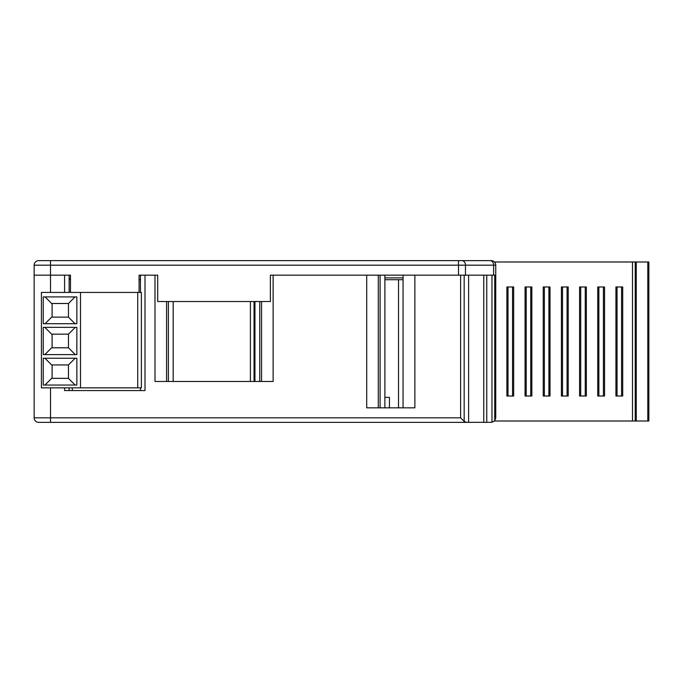 <?xml version="1.0" encoding="UTF-8"?>
<svg xmlns="http://www.w3.org/2000/svg" width="683" height="683" viewBox="0 0 683 683"><rect width="100%" height="100%" fill="white"/><g stroke="black" fill="none" stroke-linecap="round" stroke-linejoin="round"><path stroke-width="1.02" d="M137.735 387.842L137.735 292.435L141.372 292.435L141.372 387.842L41.415 387.842L41.415 292.435L80.492 292.435L80.492 387.842M75.156 358.242L68.454 364.944L52.096 364.944L52.096 378.348M75.156 385.05L68.454 378.348L68.454 364.944M76.855 385.05L43.234 385.05L43.234 358.242L76.855 358.242L76.855 385.05M45.052 296.909L52.096 303.952L52.096 316.673L45.052 323.716M52.096 316.673L52.096 317.125L68.454 317.125L68.454 303.5L52.096 303.5L52.096 303.952M75.267 327.353L68.454 334.166L52.096 334.166L52.096 347.792M44.83 327.353L52.096 334.619M75.036 323.716L68.454 317.125M44.83 354.614L51.643 347.792L68.454 347.792L68.454 334.166M68.454 347.792L75.267 354.614M68.454 303.5L75.036 296.909M43.234 296.909L76.855 296.909L76.855 323.716L43.234 323.716L43.234 296.909M76.855 354.614L43.234 354.614L43.234 327.353L76.855 327.353L76.855 354.614M44.941 385.05L51.643 378.348L68.454 378.348M137.735 292.435L80.492 292.435M52.096 365.396L44.941 358.242M140.459 292.435L140.459 275.172L139.084 275.172L139.084 292.435M50.508 387.842L50.508 422.367L38.692 422.367A4.542 4.542 0 0 1 34.15 417.825L34.15 265.175L50.508 265.175L50.508 260.633L38.692 260.633L479.389 260.633L458.506 260.633L458.506 275.172L270.383 275.172L270.383 301.519L157.705 301.519L157.705 275.172L139.084 275.172M454.554 422.367L491.973 422.299L494.748 420.668L495.747 417.825L495.747 265.175A4.542 4.542 0 0 0 491.197 260.633L458.506 260.633M491.197 260.633A4.542 4.542 0 0 1 495.747 265.175A4.542 4.542 0 0 0 491.197 260.633A4.542 4.542 0 0 1 495.747 265.175L465.465 265.175A4.542 3.483 -90 0 0 461.981 260.633L479.389 260.633M34.15 265.175A4.542 4.542 0 0 1 38.692 260.633A4.542 4.542 0 0 0 34.15 265.175M64.586 292.435L64.586 275.172L34.15 275.172L70.477 275.172L69.137 275.172L69.137 292.435M384.888 277.896L403.064 277.896M69.137 278.801L70.477 278.801M490.138 260.633A4.542 3.483 -90 0 1 493.613 265.175L493.613 275.172L465.465 275.172L465.465 265.175L50.508 265.175L50.508 292.435M70.477 292.435L70.477 275.172M64.586 387.842L64.586 390.565L145.001 390.565L145.001 275.172L157.705 275.172M34.15 417.825L460.624 417.825L464.167 421.377L466.557 422.367L468.615 422.367L468.615 275.172L414.871 275.172L414.871 407.828L366.711 407.828L366.711 275.172L270.383 275.172M154.998 275.172L154.998 381.481L273.123 381.481L273.123 275.172M69.137 387.842L69.137 390.565M140.459 387.842L140.459 390.565M254.955 301.519L254.955 381.481M173.175 301.519L173.175 381.481M389.43 407.828L389.43 397.378L384.888 397.378M384.888 407.828L384.888 275.172M403.064 279.714L384.888 279.714M495.747 275.172L491.973 275.172L491.973 422.299M464.167 421.377L464.167 275.172M483.76 275.172L483.76 422.367M486.757 275.172L486.757 422.367M494.748 420.668L494.748 275.172M403.064 275.172L403.064 407.828M140.459 279.714L139.084 279.714M72.313 387.842L72.313 390.565M70.477 279.714L69.137 279.714M50.508 422.367L466.557 422.367M512.549 396.02L508.007 396.02L508.007 286.98L513.676 286.98L513.676 396.02L512.549 396.02L512.549 286.98M579.577 286.98L586.364 286.98L586.364 396.02L579.577 396.02L579.577 286.98M568.196 396.02L567.069 396.02L567.069 286.98L568.196 286.98L568.196 396.02M544.36 286.98L550.02 286.98L550.02 396.02L544.36 396.02L544.36 286.98L543.233 286.98L543.233 396.02L544.36 396.02M548.901 396.02L548.901 286.98M617.048 286.98L622.708 286.98L622.708 396.02L617.048 396.02L617.048 286.98L615.929 286.98L615.929 396.02L617.048 396.02M621.59 396.02L621.59 286.98M508.007 396.02L506.888 396.02L506.888 286.98L508.007 286.98M567.069 396.02L561.409 396.02L561.409 286.98L567.069 286.98M562.527 396.02L562.527 286.98M603.413 396.02L598.871 396.02L598.871 286.98L604.54 286.98L604.54 396.02L603.413 396.02L603.413 286.98M585.246 396.02L585.246 286.98M580.704 396.02L580.704 286.98M530.725 396.02L525.065 396.02L525.065 286.98L531.844 286.98L531.844 396.02L530.725 396.02L530.725 286.98M526.183 396.02L526.183 286.98M598.871 396.02L597.753 396.02L597.753 286.98L598.871 286.98M494.441 261.99L635.224 261.99L635.224 421.01L494.441 421.01M635.224 261.99L648.85 261.99L648.85 421.01L647.808 421.01L647.808 261.99M635.224 421.01L647.808 421.01M460.624 417.825L460.624 275.172M168.385 301.519L168.385 381.481M166.567 301.519L166.567 381.481M259.745 301.519L259.745 381.481M378.28 407.828L378.28 275.172M380.098 407.828L380.098 275.172M250.405 381.481L250.405 301.519M261.555 301.519L261.555 381.481M398.513 407.828L398.513 279.714M632.492 261.99L632.492 421.01M636.257 421.01L636.257 261.99M254.042 381.481L254.042 301.519"/></g></svg>
